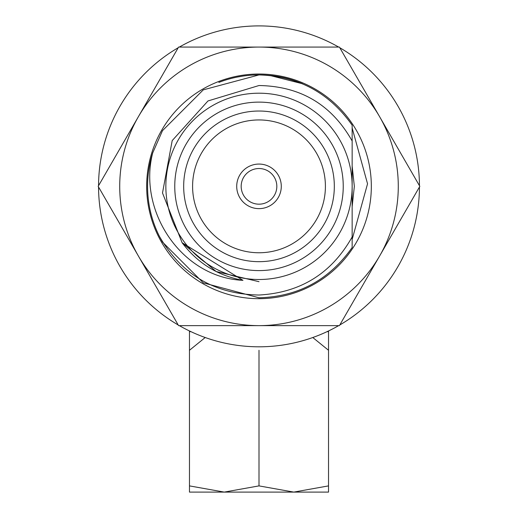 <?xml version="1.0" encoding="UTF-8"?>
<svg xmlns="http://www.w3.org/2000/svg" width="518" height="518" viewBox="0 0 518 518"><rect width="100%" height="100%" fill="white"/><g stroke="black" fill="none" stroke-linecap="round" stroke-linejoin="round"><path stroke-width="0.78" d="M328.529 330.957L328.529 331.649L327.065 331.649M189.471 330.957L189.471 350.278L205.212 337.516M190.935 331.649L189.471 331.649M312.788 337.516L328.529 350.278L328.529 492.1L189.471 492.1L189.471 350.278M328.529 350.278L328.529 331.649M328.529 485.89L293.764 492.1L259 485.89L259 350.278M259 485.89L224.236 492.1L189.471 485.89M259 164.064A22.287 22.287 0 0 0 236.713 186.351A22.287 22.287 0 0 0 259 208.637A22.287 22.287 0 0 0 281.287 186.351A22.287 22.287 0 0 0 259 164.064A22.287 22.287 0 0 0 236.713 186.351A22.287 22.287 0 0 0 259 208.637A22.287 22.287 0 0 0 281.287 186.351A22.287 22.287 0 0 0 259 164.064M259 119.943A66.408 66.408 0 0 0 192.592 186.351A66.408 66.408 0 0 0 259 252.758A66.408 66.408 0 0 0 325.408 186.351A66.408 66.408 0 0 0 259 119.943M259 93.201A93.149 93.149 0 0 1 352.149 186.351A93.149 93.149 0 0 1 259 279.5A93.149 93.149 0 0 1 165.851 186.351A93.149 93.149 0 0 1 259 93.201M259 270.59A84.24 84.24 0 0 0 343.24 186.351A84.24 84.24 0 0 0 259 102.117A84.24 84.24 0 0 0 174.76 186.351A84.24 84.24 0 0 0 259 270.59M259 111.027A75.324 75.324 0 0 0 183.676 186.351A75.324 75.324 0 0 0 259 261.674A75.324 75.324 0 0 0 334.324 186.351A75.324 75.324 0 0 0 259 111.027M259 85.522L207.977 100.952L172.196 140.598L162.503 192.974L182.103 242.715C197.539 263.163 217.819 275.705 242.955 280.335C181.598 277.622 137.594 211.098 152.706 152.927A111.422 111.422 0 0 0 159.492 236.493C181.611 274.728 214.782 294.243 259 295.027C300.621 292.709 331.675 273.349 352.149 236.94L352.149 140.993C331.675 104.727 300.628 86.234 259 85.522M352.149 247.494L352.149 206.676L352.149 247.494C329.26 279.927 298.213 296.691 259 297.779L203.289 282.847L162.503 242.061L159.492 236.493L162.503 242.061L203.289 282.847L259 297.779L203.289 282.847L162.503 242.061L159.492 236.493L162.503 242.061L203.289 282.847L259 297.779M162.503 130.64L203.289 89.854L259 74.929L203.289 89.854L162.503 130.64L152.706 152.927L162.503 130.64L203.289 89.854L259 74.929C298.213 76.01 329.26 92.774 352.149 125.207L352.149 166.032L354.344 186.351L352.149 206.676M152.706 152.927L162.503 130.64L203.289 89.854L258.994 74.929M182.103 242.715L216.161 271.529L259 281.695L216.161 271.529L182.103 242.715L216.161 271.529L259 281.695L216.161 271.529L182.103 242.715L216.161 271.529L259 281.695L216.161 271.529L182.103 242.715L216.161 271.529L259 281.695L216.161 271.529L182.103 242.715L242.955 280.335M352.149 149.521L352.149 133.249M259 168.525A17.826 17.826 0 0 0 241.174 186.351A17.826 17.826 0 0 0 259 204.176A17.826 17.826 0 0 0 276.826 186.351A17.826 17.826 0 0 0 259 168.525M315.164 89.07A112.328 112.328 0 0 1 356.28 242.515A112.328 112.328 0 0 1 202.836 283.631A112.328 112.328 0 0 1 161.72 130.186A112.328 112.328 0 0 1 315.164 89.07M352.149 239.458L367.547 183.799L352.149 127.991M221.27 81.507L218.842 82.414A111.422 111.422 0 0 1 302.408 83.728L269.839 75.453M189.361 306.973A139.284 139.284 0 0 0 259 325.634L339.413 325.634L419.826 186.351L339.413 47.073L178.587 47.073L98.174 186.351L178.587 325.634L259 325.634A139.284 139.284 0 0 0 379.623 116.712A139.284 139.284 0 0 0 138.377 116.712A139.284 139.284 0 0 0 189.361 306.973M242.903 76.094L237.548 77.014M98.549 187.004A160.451 160.451 0 0 0 178.211 324.98M179.338 325.634A160.451 160.451 0 0 0 338.662 325.634M339.789 324.98A160.451 160.451 0 0 0 419.45 187.004M419.45 185.697A160.451 160.451 0 0 0 339.789 47.727M338.662 47.073A160.451 160.451 0 0 0 179.338 47.073M178.211 47.727A160.451 160.451 0 0 0 98.549 185.697"/></g></svg>
